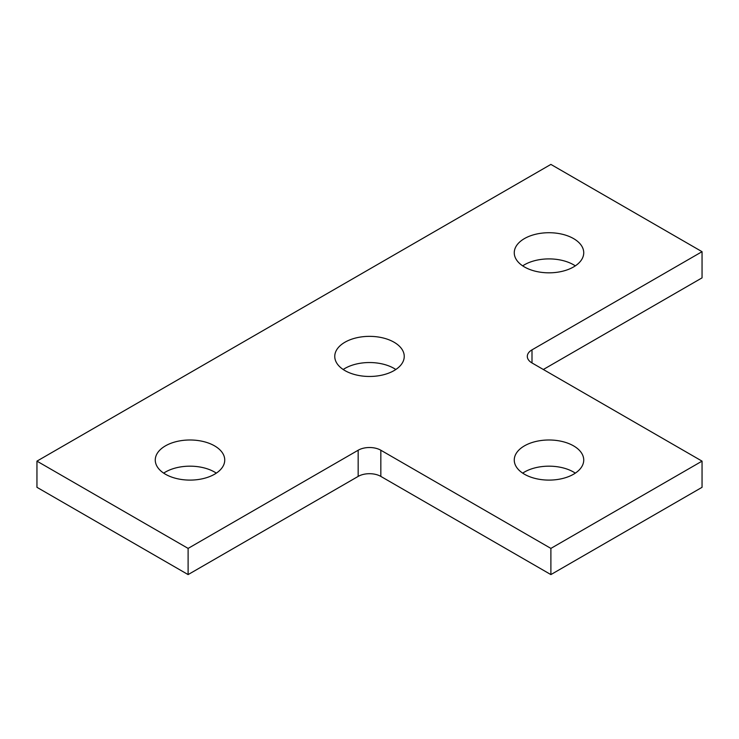 <?xml version="1.0" encoding="UTF-8"?>
<svg xmlns="http://www.w3.org/2000/svg" width="739" height="739" viewBox="0 0 739 739"><rect width="100%" height="100%" fill="white"/><g stroke="black" fill="none" stroke-linecap="round" stroke-linejoin="round"><path stroke-width="1.11" d="M380.834 450.227L550.888 548.403L702.05 461.136L531.997 362.951A16.036 9.256 180 0 1 527.304 356.41A16.036 9.256 180 0 1 531.997 349.861L702.05 251.685L550.888 164.409L36.95 461.136L188.112 548.403L358.166 450.227A16.036 9.256 180 0 1 380.834 450.227L380.834 476.406L550.888 574.591L550.888 548.403M36.95 461.136L36.95 487.315L188.112 574.591L358.166 476.406L358.166 450.227M188.112 574.591L188.112 548.403M543.331 369.5L702.05 277.864L702.05 251.685M550.888 574.591L702.05 487.315L702.05 461.136M575.321 265.864A34.742 20.055 0 0 0 573.566 264.774A34.742 20.055 0 0 0 522.685 265.864M216.315 473.136A34.742 20.055 0 0 0 163.679 473.136M575.321 473.136A34.742 20.055 0 0 0 522.685 473.136M395.818 369.5A34.742 20.055 0 0 0 343.182 369.5M380.834 476.406A16.036 9.256 0 0 0 358.166 476.406M573.566 238.595A34.742 20.055 0 0 0 535.71 234.245A34.742 20.055 0 0 0 514.261 252.775A34.742 20.055 0 0 0 549.003 272.83A34.742 20.055 0 0 0 583.736 252.775A34.742 20.055 0 0 0 573.566 238.595M165.434 474.226A34.742 20.055 0 0 0 203.29 478.576A34.742 20.055 0 0 0 224.739 460.046A34.742 20.055 0 0 0 189.997 439.991A34.742 20.055 0 0 0 155.264 460.046A34.742 20.055 0 0 0 165.434 474.226M524.441 474.226A34.742 20.055 0 0 0 562.296 478.576A34.742 20.055 0 0 0 583.736 460.046A34.742 20.055 0 0 0 549.003 439.991A34.742 20.055 0 0 0 514.261 460.046A34.742 20.055 0 0 0 524.441 474.226M344.937 370.59A34.742 20.055 0 0 0 382.793 374.941A34.742 20.055 0 0 0 404.242 356.41A34.742 20.055 0 0 0 369.5 336.356A34.742 20.055 0 0 0 334.758 356.41A34.742 20.055 0 0 0 344.937 370.59M531.997 349.861L531.997 362.951"/></g></svg>
